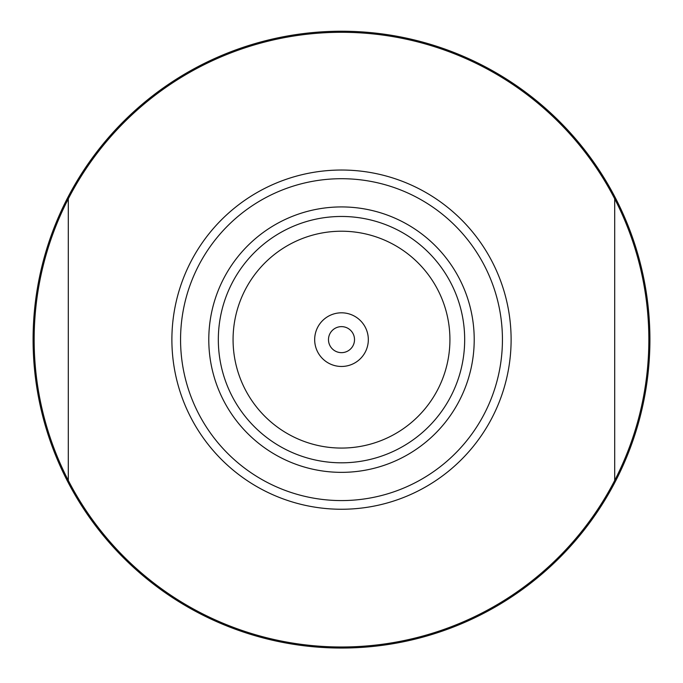 <?xml version="1.0" encoding="UTF-8"?>
<svg xmlns="http://www.w3.org/2000/svg" width="683" height="683" viewBox="0 0 683 683"><rect width="100%" height="100%" fill="white"/><g stroke="black" fill="none" stroke-linecap="round" stroke-linejoin="round"><path stroke-width="1.02" d="M341.5 178.707A160.932 160.932 0 0 0 202.125 420.105A160.932 160.932 0 0 0 480.875 420.105A160.932 160.932 0 0 0 341.5 178.707M392.179 462.297A132.715 132.715 0 0 0 422.384 234.423A132.715 132.715 0 0 0 209.937 322.197A132.715 132.715 0 0 0 392.179 462.297M388.533 453.478A123.171 123.171 0 0 0 416.57 241.987A123.171 123.171 0 0 0 219.397 323.452A123.171 123.171 0 0 0 388.533 453.478M351.745 364.432A26.825 26.825 0 0 0 357.849 318.372A26.825 26.825 0 0 0 314.906 336.113A26.825 26.825 0 0 0 351.745 364.432M382.898 439.852A108.426 108.426 0 0 0 407.58 253.683A108.426 108.426 0 0 0 234.013 325.39A108.426 108.426 0 0 0 382.898 439.852M341.5 170.033A169.606 169.606 0 0 1 488.388 424.442A169.606 169.606 0 0 1 194.612 424.442A169.606 169.606 0 0 1 341.5 170.033M346.469 351.668A13.011 13.011 0 0 0 353.529 334.67A13.011 13.011 0 0 1 346.469 351.668A13.011 13.011 0 0 1 329.471 344.608A13.011 13.011 0 0 0 341.5 352.65M329.471 344.608A13.011 13.011 0 0 1 336.531 327.618A13.011 13.011 0 0 1 353.529 334.67M68.3 480.448A307.35 307.35 0 0 0 614.7 480.448L614.7 198.838A307.35 307.35 0 0 0 68.3 198.838L68.3 480.448A307.35 307.35 0 0 1 68.3 198.838L68.3 204.448M614.7 204.448L614.7 198.838A307.35 307.35 0 0 1 614.7 480.448M341.5 648.047A308.4 308.4 0 0 0 608.587 185.434A308.4 308.4 0 0 0 74.413 185.434A308.4 308.4 0 0 0 341.5 648.047"/></g></svg>
